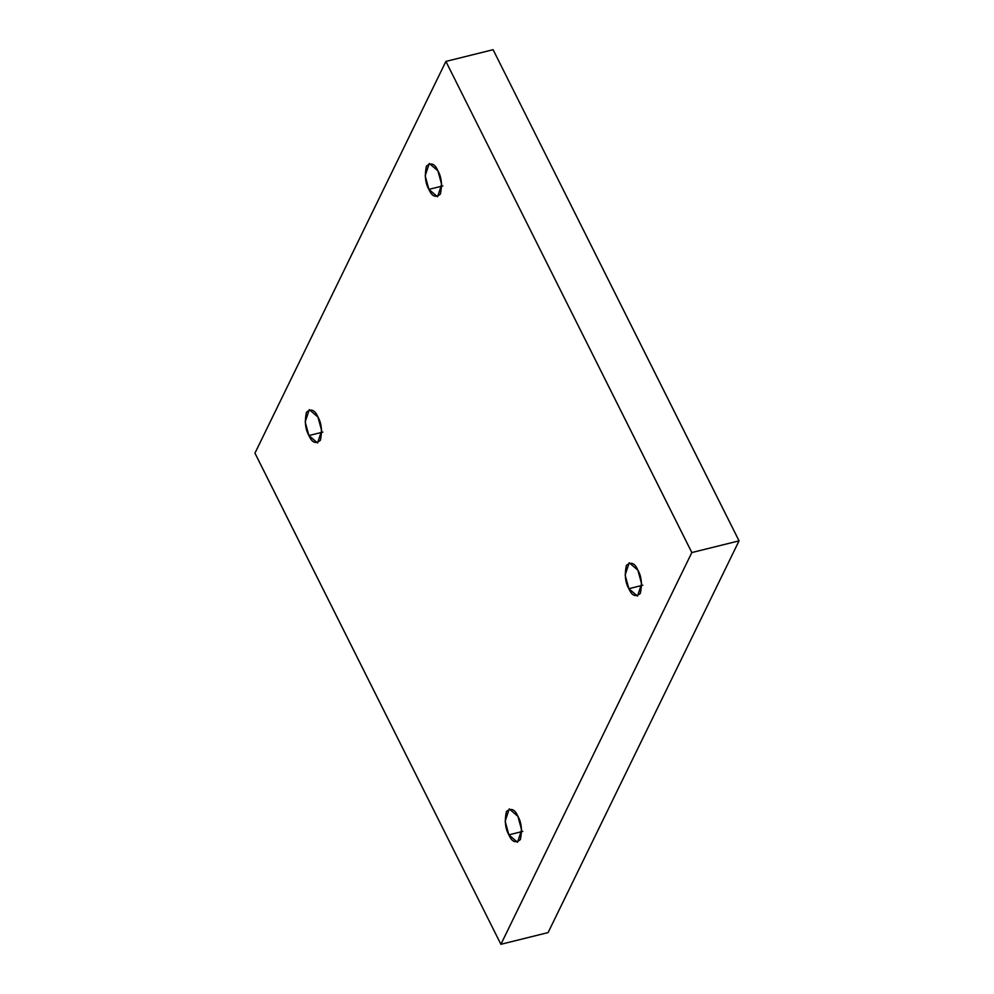 <?xml version="1.0" encoding="UTF-8"?>
<svg xmlns="http://www.w3.org/2000/svg" width="994" height="994" viewBox="0 0 994 994"><rect width="100%" height="100%" fill="white"/><g stroke="black" fill="none" stroke-linecap="round" stroke-linejoin="round"><path stroke-width="1.49" d="M517.899 816.322L509.251 808.917L505.151 821.243L508.866 834.848L522.819 831.394L508.866 834.848C505.3 828.772 504.467 821.032 506.381 811.613C511.003 807.625 514.842 809.191 517.899 816.322C521.465 822.411 522.285 830.152 520.384 839.57C515.749 843.558 511.922 841.993 508.866 834.848L517.514 842.266L521.614 829.94L517.899 816.322M521.44 828.25L519.266 819.466L521.44 828.25M637.875 570.158L629.227 562.753L625.127 575.079L628.854 588.684L642.795 585.23L628.854 588.684C625.288 582.608 624.456 574.867 626.369 565.449C630.991 561.461 634.831 563.026 637.875 570.158C641.441 576.247 642.273 583.987 640.36 593.406C635.738 597.394 631.898 595.828 628.854 588.684L637.502 596.102L641.602 583.776L637.875 570.158M641.428 582.086L639.254 573.302L641.428 582.086M437.919 170.856L429.271 163.451L425.171 175.776L428.886 189.382L442.839 185.928L428.886 189.382C425.32 183.306 424.5 175.553 426.414 166.147C431.036 162.159 434.875 163.724 437.919 170.856C441.485 176.932 442.318 184.685 440.404 194.091C435.782 198.092 431.943 196.514 428.886 189.382L437.546 196.787L441.647 184.474L437.919 170.856M441.473 182.784L439.298 174L441.473 182.784M317.943 417.02L309.283 409.615L305.183 421.941L308.91 435.546L322.864 432.092L308.91 435.546C305.344 429.47 304.512 421.717 306.425 412.311C311.047 408.323 314.887 409.888 317.943 417.02C321.509 423.096 322.329 430.849 320.428 440.255C315.794 444.256 311.954 442.678 308.91 435.546L317.558 442.951L321.658 430.638L317.943 417.02M321.484 428.948L319.31 420.164L321.484 428.948M691.836 552.552L500.901 944.3L548.104 932.583L739.051 540.848L691.836 552.552L739.051 540.848L493.099 49.7L445.896 61.417L493.099 49.7L739.051 540.848L548.104 932.583L500.901 944.3L254.949 453.152L445.896 61.417L691.836 552.552L445.896 61.417L254.949 453.152L500.901 944.3L691.836 552.552"/></g></svg>
